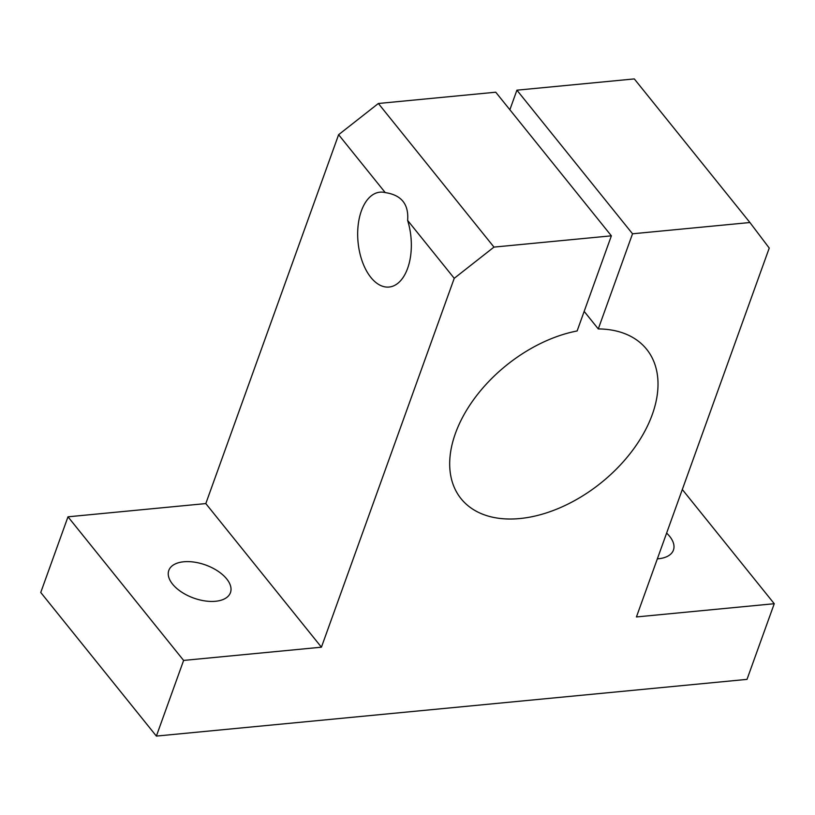 <?xml version="1.0" encoding="UTF-8"?>
<svg xmlns="http://www.w3.org/2000/svg" width="815" height="815" viewBox="0 0 815 815"><rect width="100%" height="100%" fill="white"/><g stroke="black" fill="none" stroke-linecap="round" stroke-linejoin="round"><path stroke-width="1.22" d="M361.381 210.881A47.657 26.569 -95.5 0 0 362.42 261.86A47.657 26.569 -95.5 0 0 389.061 287.043A47.657 26.569 -95.5 0 0 407.632 268.329A47.657 26.569 -95.5 0 0 407.622 220.407C408.906 204.27 401.438 194.999 385.23 192.595A47.657 26.569 -95.5 0 0 379.953 192.177A47.657 26.569 -95.5 0 0 361.381 210.881M611.372 235.83L495.744 92.207L378.364 103.485L493.982 247.098L611.372 235.83L577.122 330.961A119.133 75.459 141.2 0 0 455.412 433.437A119.133 75.459 141.2 0 0 461.056 498.688A119.133 75.459 141.2 0 0 561.056 507.317A119.133 75.459 141.2 0 0 652.285 414.529A119.133 75.459 141.2 0 0 646.641 349.278A119.133 75.459 141.2 0 0 598.281 328.924L584.172 311.391M215.527 601.276A32.763 17.584 -160.2 0 1 181.511 592.026A32.763 17.584 -160.2 0 1 168.807 570.429A32.763 17.584 -160.2 0 1 183.732 561.78A32.763 17.584 -160.2 0 1 217.758 571.03A32.763 17.584 -160.2 0 1 230.462 592.627A32.763 17.584 -160.2 0 1 215.527 601.276M666.619 533.102A32.763 17.584 -160.2 0 1 673.434 550.084A32.763 17.584 -160.2 0 1 658.51 558.744A32.763 17.584 -160.2 0 1 657.359 558.835M634.304 78.912L516.914 90.18L632.532 233.793L749.922 222.526L634.304 78.912M385.23 192.595L338.612 134.699L378.364 103.485M67.991 516.812L40.75 592.474L156.378 736.088L183.62 660.425L67.991 516.812L205.808 503.578L338.612 134.699M205.808 503.578L321.426 647.192L454.24 278.312L407.622 220.407M682.308 489.509L774.25 603.711L747.009 679.374L156.378 736.088M598.281 328.924L632.532 233.793M493.982 247.098L454.24 278.312M183.62 660.425L321.426 647.192M749.922 222.526L769.238 248.066L636.434 616.945L774.25 603.711M509.864 109.75L516.914 90.18"/></g></svg>
